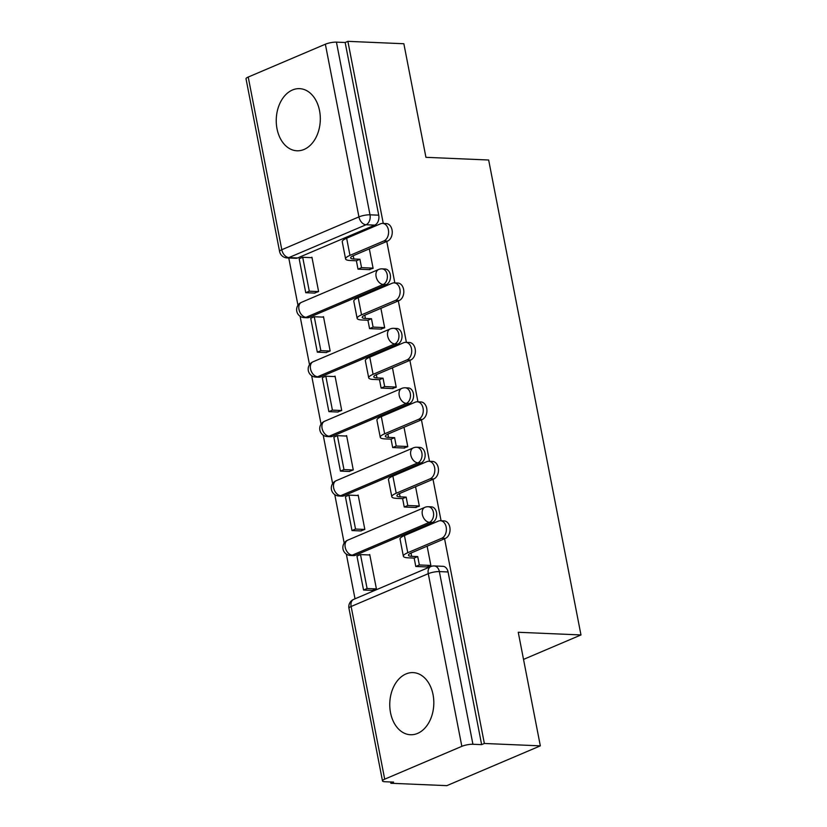 <?xml version="1.0" encoding="UTF-8"?>
<svg xmlns="http://www.w3.org/2000/svg" width="827" height="827" viewBox="0 0 827 827"><rect width="100%" height="100%" fill="white"/><g stroke="black" fill="none" stroke-linecap="round" stroke-linejoin="round"><path stroke-width="1.24" d="M277.014 128.764A31.095 22.009 -87.6 0 0 296.955 150.783A31.095 22.009 -87.6 0 0 319.542 110.663A31.095 22.009 -87.6 0 0 299.601 88.654A31.095 22.009 -87.6 0 0 277.014 128.764M390.53 712.719A31.095 22.009 -87.6 0 0 410.461 734.738A31.095 22.009 -87.6 0 0 433.048 694.628A31.095 22.009 -87.6 0 0 413.118 672.609A31.095 22.009 -87.6 0 0 390.53 712.719M309.174 317.413L386.312 284.591A7.97 5.644 -87.6 0 0 390.282 274.647A7.97 5.644 -87.6 0 0 385.165 269.002L382.074 268.868A7.97 5.644 92.4 0 1 387.191 274.512A7.97 5.644 92.4 0 1 383.221 284.457L306.083 317.289A7.97 5.644 92.4 0 1 304.253 317.63L307.355 317.754A7.97 5.644 -87.6 0 0 309.174 317.413L306.083 317.289A7.97 5.334 66.9 0 1 298.971 309.422A7.97 5.334 66.9 0 1 301.473 302.331A7.97 7.97 0 0 0 304.253 317.63M320.731 376.885L397.87 344.053A7.97 5.644 -87.6 0 0 401.839 334.108A7.97 5.644 -87.6 0 0 396.722 328.464L393.631 328.329A7.97 5.644 92.4 0 1 398.748 333.974A7.97 5.644 92.4 0 1 394.779 343.918L317.64 376.75A7.97 5.644 92.4 0 1 315.821 377.091L318.912 377.226A7.97 5.644 -87.6 0 0 320.731 376.885L317.64 376.75A7.97 5.334 66.9 0 1 310.528 368.883A7.97 5.334 66.9 0 1 313.03 361.792A7.97 7.97 0 0 0 315.821 377.091M332.289 436.346L409.427 403.514A7.97 5.644 -87.6 0 0 413.397 393.569A7.97 5.644 -87.6 0 0 408.29 387.925L405.189 387.791A7.97 5.644 92.4 0 1 410.306 393.435A7.97 5.644 92.4 0 1 406.336 403.38L329.198 436.211A7.97 5.644 92.4 0 1 327.378 436.553L330.469 436.687A7.97 5.644 -87.6 0 0 332.289 436.346L329.198 436.211A7.97 5.334 66.9 0 1 322.085 428.345A7.97 5.334 66.9 0 1 324.587 421.253A7.97 7.97 0 0 0 327.378 436.553M343.846 495.807L420.984 462.975A7.97 5.644 -87.6 0 0 424.954 453.031A7.97 5.644 -87.6 0 0 419.847 447.386L416.746 447.252A7.97 5.644 92.4 0 1 421.863 452.907A7.97 5.644 92.4 0 1 417.893 462.841L340.755 495.673A7.97 5.644 92.4 0 1 338.936 496.014L342.027 496.148A7.97 5.644 -87.6 0 0 343.846 495.807L340.755 495.673A7.97 5.334 66.9 0 1 333.643 487.806A7.97 5.334 66.9 0 1 336.155 480.714A7.97 7.97 0 0 0 338.936 496.014M355.403 555.268L432.542 522.437A7.97 5.644 -87.6 0 0 436.511 512.492A7.97 5.644 -87.6 0 0 431.405 506.848L428.314 506.724A7.97 5.644 92.4 0 1 433.42 512.368A7.97 5.644 92.4 0 1 429.451 522.313L352.312 555.134A7.97 5.644 92.4 0 1 350.493 555.475L353.584 555.61A7.97 5.644 -87.6 0 0 355.403 555.268L352.312 555.134A7.97 5.334 66.9 0 1 345.21 547.278A7.97 5.334 66.9 0 1 347.712 540.176A7.97 7.97 0 0 0 350.493 555.475M288.768 257.993L297.958 305.256M300.087 316.234L309.515 364.717M311.645 375.696L321.072 424.179M323.212 435.167L332.63 483.64M334.77 494.629L344.187 543.101M346.327 554.09L355.021 598.82M390.623 781.97L390.871 783.262L393.6 782.104L384.875 781.732A7.97 1.799 169 0 1 382.498 780.926A7.97 1.799 169 0 1 384.7 779.168L461.838 746.336L428.272 573.669L351.134 606.501L384.7 779.168M383.273 223.435L347.888 41.35L403.855 43.738L425.936 157.326L488.654 160.004L580.978 634.95L518.25 632.273L540.331 745.861L446.838 785.65L390.871 783.262M248.224 77.045L281.79 249.723A7.97 1.799 169 0 0 279.588 251.48L246.022 78.813A7.97 1.799 -11 0 1 248.224 77.045L325.362 44.213A7.97 1.799 -11 0 1 336.434 42.136L345.159 42.508L378.725 215.185A7.97 5.644 92.4 0 1 374.755 225.13L297.617 257.952L288.892 257.579A7.97 5.644 92.4 0 1 287.072 257.921L295.797 258.293A7.97 5.644 -87.6 0 0 297.617 257.952M540.331 745.861L484.364 743.473L444.575 538.759M441.07 520.752L433.007 479.298M429.513 461.29L421.45 419.827M417.955 401.829L409.892 360.365M406.398 342.368L398.335 300.904M394.841 282.906L386.778 241.443M345.159 42.508L347.888 41.35M481.634 744.631L448.069 571.964A7.97 5.644 -87.6 0 0 442.962 566.319L434.237 565.947A7.97 5.644 92.4 0 1 439.354 571.591L472.92 744.259L481.634 744.631L484.364 743.473M472.92 744.259A7.97 1.799 169 0 0 461.838 746.336M372.264 590.395L376.399 588.845L369.731 554.545L368.78 554.948M360.706 530.934L364.831 529.383L358.163 495.073L357.223 495.476M415.175 507.478L419.351 506.186L415.567 486.721M349.149 471.473L353.274 469.922L346.606 435.612L345.665 436.015M403.617 448.007L407.794 446.714L404.01 427.259M337.592 412.011L341.716 410.461L335.049 376.151L334.098 376.554M392.06 388.545L396.236 387.253L392.453 367.788M326.034 352.54L330.159 350.989L323.491 316.689L322.54 317.092M380.503 329.084L384.679 327.792L380.896 308.326M314.477 293.078L318.602 291.528L311.934 257.228L310.983 257.631M368.945 269.623L373.111 268.33L369.328 248.865M523.522 659.398L580.978 634.95M426.732 566.94L430.908 565.647L427.125 546.182M440.419 520.731L444.078 520.886A8.973 6.347 92.4 0 1 450.022 528.66A8.973 6.347 92.4 0 1 445.36 538.418L441.711 538.263A8.973 6.347 -87.6 0 0 446.363 528.505A8.973 6.347 -87.6 0 0 440.419 520.731A8.973 6.347 -87.6 0 0 438.372 521.113L404.434 535.555A15.94 3.597 169 0 0 400.041 539.08L403.369 556.23A15.94 3.597 169 0 0 408.114 557.822L414.162 558.08L415.795 566.474L427.766 566.981M414.834 531.13L412.745 531.037L409.2 532.547L409.375 533.446M412.745 531.037L412.921 531.947M414.162 558.08L417.707 556.581L411.66 556.323A10.761 2.429 -11 0 1 408.455 555.237A10.761 2.429 -11 0 1 411.433 552.86L445.36 538.418M417.707 556.581L419.341 564.965L415.795 566.474M430.867 565.451L419.341 564.965M369.814 554.989L360.5 554.586L356.954 556.095L363.549 590.023L372.708 590.416M360.5 554.586L367.095 588.514L363.549 590.023M376.254 588.907L367.095 588.514M441.711 538.263L407.773 552.705A15.94 3.597 169 0 0 403.369 556.23M428.862 461.259L432.521 461.414A8.973 6.347 92.4 0 1 438.455 469.198A8.973 6.347 92.4 0 1 433.803 478.957L430.143 478.802A8.973 6.347 -87.6 0 0 434.806 469.043A8.973 6.347 -87.6 0 0 428.862 461.259A8.973 6.347 -87.6 0 0 426.815 461.652L392.877 476.094A15.94 3.597 169 0 0 388.473 479.608L391.812 496.769A15.94 3.597 169 0 0 396.557 498.361L402.604 498.619L404.238 507.003L416.208 507.52M403.276 471.669L401.188 471.576L397.642 473.085L397.818 473.985M401.188 471.576L401.364 472.475M402.604 498.619L406.15 497.11L400.103 496.851A10.761 2.429 -11 0 1 396.898 495.776A10.761 2.429 -11 0 1 399.865 493.399L433.803 478.957M406.15 497.11L407.783 505.504L404.238 507.003M419.31 505.99L407.783 505.504M358.256 495.528L348.942 495.125L345.397 496.634L351.992 530.562L361.151 530.955M348.942 495.125L355.538 529.053L351.992 530.562M364.697 529.445L355.538 529.053M430.143 478.802L396.216 493.243A15.94 3.597 169 0 0 391.812 496.769M417.304 401.798L420.964 401.953A8.973 6.347 92.4 0 1 426.897 409.727A8.973 6.347 92.4 0 1 422.246 419.496L418.586 419.341A8.973 6.347 -87.6 0 0 423.248 409.572A8.973 6.347 -87.6 0 0 417.304 401.798A8.973 6.347 -87.6 0 0 415.257 402.18L381.319 416.632A15.94 3.597 169 0 0 376.916 420.147L380.255 437.307A15.94 3.597 169 0 0 385 438.899L391.047 439.158L392.68 447.541L404.651 448.058M391.719 412.197L389.631 412.115L386.085 413.624L386.261 414.523M389.631 412.115L389.806 413.014M391.047 439.158L394.593 437.648L388.545 437.39A10.761 2.429 -11 0 1 385.341 436.315A10.761 2.429 -11 0 1 388.308 433.937L422.246 419.496M394.593 437.648L396.226 446.032L392.68 447.541M407.752 446.528L396.226 446.032M346.699 436.067L337.385 435.664L333.839 437.173L340.435 471.101L349.594 471.493M337.385 435.664L343.98 469.591L340.435 471.101M353.139 469.984L343.98 469.591M418.586 419.341L384.658 433.782A15.94 3.597 169 0 0 380.255 437.307M405.747 342.337L409.406 342.492A8.973 6.347 92.4 0 1 415.34 350.266A8.973 6.347 92.4 0 1 410.688 360.034L407.029 359.879A8.973 6.347 -87.6 0 0 411.681 350.11A8.973 6.347 -87.6 0 0 405.747 342.337A8.973 6.347 -87.6 0 0 403.7 342.719L369.762 357.161A15.94 3.597 169 0 0 365.358 360.686L368.697 377.836A15.94 3.597 169 0 0 373.442 379.438L379.49 379.696L381.123 388.08L393.094 388.597M380.162 352.736L378.073 352.653L374.528 354.152L374.703 355.062M378.073 352.653L378.249 353.553M379.49 379.696L383.035 378.187L376.988 377.929A10.761 2.429 -11 0 1 373.783 376.854A10.761 2.429 -11 0 1 376.75 374.476L410.688 360.034M383.035 378.187L384.669 386.571L381.123 388.08M396.195 387.067L384.669 386.571M335.142 376.595L325.828 376.202L322.282 377.712L328.877 411.639L338.036 412.022M325.828 376.202L332.413 410.13L328.877 411.639M341.582 410.512L332.413 410.13M407.029 359.879L373.091 374.321A15.94 3.597 169 0 0 368.697 377.836M394.19 282.875L397.849 283.03A8.973 6.347 92.4 0 1 403.783 290.804A8.973 6.347 92.4 0 1 399.131 300.563L395.471 300.408A8.973 6.347 -87.6 0 0 400.123 290.649A8.973 6.347 -87.6 0 0 394.19 282.875A8.973 6.347 -87.6 0 0 392.143 283.258L358.205 297.699A15.94 3.597 169 0 0 353.801 301.224L357.14 318.374A15.94 3.597 169 0 0 361.885 319.977L367.932 320.235L369.566 328.619L381.536 329.125M368.604 293.275L366.516 293.182L362.97 294.691L363.146 295.601M366.516 293.182L366.692 294.092M367.932 320.235L371.478 318.726L365.431 318.467A10.761 2.429 -11 0 1 362.226 317.392A10.761 2.429 -11 0 1 365.193 315.015L399.131 300.563M371.478 318.726L373.101 327.11L369.566 328.619M384.638 327.606L373.101 327.11M323.584 317.134L314.26 316.741L310.725 318.25L317.32 352.168L326.479 352.56M314.26 316.741L320.855 350.658L317.32 352.168M330.014 351.051L320.855 350.658M395.471 300.408L361.533 314.849A15.94 3.597 169 0 0 357.14 318.374M382.632 223.414L386.281 223.569A8.973 6.347 92.4 0 1 392.225 231.343A8.973 6.347 92.4 0 1 387.574 241.102L383.914 240.946A8.973 6.347 -87.6 0 0 388.566 231.188A8.973 6.347 -87.6 0 0 382.632 223.414A8.973 6.347 -87.6 0 0 380.575 223.797L346.647 238.238A15.94 3.597 169 0 0 342.244 241.763L345.583 258.913A15.94 3.597 169 0 0 350.328 260.515L356.375 260.774L358.008 269.157L369.979 269.664M357.047 233.814L354.948 233.721L351.413 235.23L351.589 236.14M354.948 233.721L355.124 234.63M356.375 260.774L359.921 259.264L353.873 259.006A10.761 2.429 -11 0 1 350.669 257.921A10.761 2.429 -11 0 1 353.636 255.543L387.574 241.102M359.921 259.264L361.544 267.648L358.008 269.157M373.08 268.144L361.544 267.648M312.017 257.673L302.703 257.28L299.167 258.779L305.752 292.706L314.922 293.099M302.703 257.28L309.298 291.197L305.752 292.706M318.457 291.59L309.298 291.197M383.914 240.946L349.976 255.388A15.94 3.597 169 0 0 345.583 258.913M386.312 284.591L383.221 284.457A7.97 5.334 -113.1 0 1 376.109 276.59A7.97 5.334 66.9 0 1 378.611 269.499L301.473 302.331M397.87 344.053L394.779 343.918A7.97 5.334 -113.1 0 1 387.667 336.051A7.97 5.334 66.9 0 1 390.168 328.96L313.03 361.792M409.427 403.514L406.336 403.38A7.97 5.334 -113.1 0 1 399.224 395.523A7.97 5.334 66.9 0 1 401.726 388.421L324.587 421.253M420.984 462.975L417.893 462.841A7.97 5.334 -113.1 0 1 410.781 454.984A7.97 5.334 66.9 0 1 413.293 447.883L336.155 480.714M432.542 522.437L429.451 522.313A7.97 5.334 -113.1 0 1 422.339 514.446A7.97 5.334 66.9 0 1 424.851 507.354L347.712 540.176M374.755 225.13L366.03 224.758L288.892 257.579A7.97 5.334 66.9 0 1 281.79 249.723L358.928 216.891L325.362 44.213M448.069 571.964L439.354 571.591A7.97 1.799 -11 0 0 428.272 573.669A7.97 5.334 -113.1 0 1 430.784 566.567L353.646 599.399A7.97 7.97 0 0 0 348.942 608.258L382.498 780.926M378.725 215.185L370 214.813A7.97 5.644 92.4 0 1 366.03 224.758A7.97 5.334 66.9 0 1 358.928 216.891A7.97 1.799 -11 0 1 370 214.813L336.434 42.136M348.942 608.258A7.97 1.799 169 0 1 351.134 606.501A7.97 5.334 -113.1 0 1 353.646 599.399M411.66 556.323L411.029 553.036M407.773 552.705L404.434 535.555M400.103 496.851L399.462 493.574M396.216 493.243L392.877 476.094M388.545 437.39L387.904 434.113M384.658 433.782L381.319 416.632M376.988 377.929L376.347 374.652M373.091 374.321L369.762 357.161M365.431 318.467L364.79 315.19M361.533 314.849L358.205 297.699M353.873 259.006L353.232 255.729M349.976 255.388L346.647 238.238M428.314 506.724A7.97 7.97 0 0 0 424.851 507.354M416.746 447.252A7.97 7.97 0 0 0 413.293 447.883M405.189 387.791A7.97 7.97 0 0 0 401.726 388.421M393.631 328.329A7.97 7.97 0 0 0 390.168 328.96M382.074 268.868A7.97 7.97 0 0 0 378.611 269.499M279.588 251.48A7.97 7.97 0 0 0 287.072 257.921M434.237 565.947A7.97 7.97 0 0 0 430.784 566.567"/></g></svg>
